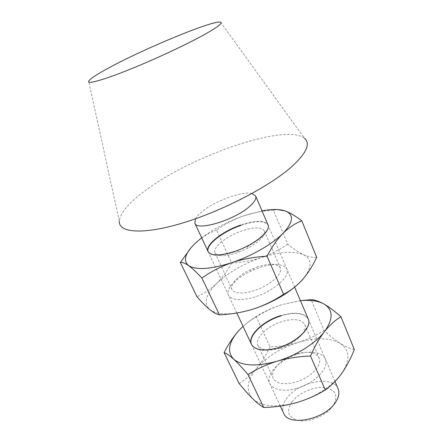 <?xml version="1.0" encoding="UTF-8"?>
<svg xmlns="http://www.w3.org/2000/svg" width="443" height="443" viewBox="0 0 443 443"><rect width="100%" height="100%" fill="white"/><g stroke="black" fill="none" stroke-linecap="round" stroke-linejoin="round"><path stroke-width="0.33" stroke-dasharray="2.21 1.66" d="M291.965 401.89C298.427 393.234 312.991 386.645 323.833 387.47C335.589 389.308 338.696 395.377 333.158 405.677C326.956 414.858 310.903 422.129 299.811 420.767C288.293 418.181 285.68 411.885 291.965 401.89M338.103 388.793C333.009 374.928 298.532 381.705 286.931 398.168C282.839 403.662 281.737 408.662 283.62 413.164M220.57 22.194L304.474 138.277C285.414 122.833 190.113 156.351 144.44 191.243C128.642 202.994 120.258 212.95 119.283 221.118L88.666 81.196M251.962 193.519C241.983 190.833 213.792 201.393 201.249 212.324C198.503 214.656 196.57 216.81 195.463 218.798M281.039 315.87C295.276 311.833 304.396 312.985 308.389 319.32C312.62 327.266 296.91 342.799 278.315 348.126C264.189 351.858 255.295 350.718 251.63 344.709L251.558 344.549M280.004 348.27C268.353 351.343 260.999 350.374 257.942 345.357C254.315 338.386 267.384 325.876 282.158 321.524C293.881 318.24 301.384 319.215 304.673 324.453C308.19 331.093 295.265 343.901 280.004 348.27M296.572 388.467C280.646 393.085 267.96 388.173 269.089 378.859C269.986 369.606 283.337 358.332 297.923 354.023C312.509 349.593 325.804 353.049 326.009 362.186C326.447 371.251 312.492 383.981 296.572 388.467M296.528 353.94C281.953 358.033 269.372 370.841 273.242 378.355C276.476 383.776 283.841 385.061 295.331 382.209C310.371 378.123 322.797 365.021 319.071 357.855C315.615 352.179 308.106 350.873 296.528 353.94M354.334 349.527C350.031 348.635 345.324 346.598 340.224 343.408C335.03 340.002 329.653 335.683 324.093 330.445L311.136 299.678M300.404 300.642L281.826 304.651C272.572 307.708 264.072 311.817 256.331 316.972L269.997 346.88C279.743 346.52 289.207 345.014 298.383 342.345C307.586 339.443 316.158 335.478 324.093 330.445M269.997 346.88C266.265 354.821 261.819 361.959 256.658 368.299C251.38 374.457 245.527 379.507 239.087 383.455M256.331 316.972C250.256 320.112 244.436 324.63 238.871 330.528M256.658 368.299C267.029 356.543 280.94 347.893 298.383 342.345C315.925 337.261 329.869 337.616 340.224 343.408C349.865 350.009 350.43 359.915 341.918 373.139C333.335 385.476 314.74 397.62 296.007 402.798C275.867 407.87 261.448 406.536 252.759 398.789C245.583 390.493 246.878 380.327 256.658 368.299M334.986 381.512L308.25 318.993C304.258 312.669 295.143 311.523 280.901 315.554M243.052 326.353C253.728 316.839 266.653 309.607 281.826 304.651L300.426 300.686M240.981 225.349C255.711 220.536 264.759 220.476 268.131 225.171C269.427 230.914 262.693 237.93 247.925 246.208L234.751 251.862C220.11 256.425 211.289 256.447 208.282 251.94L208.204 251.762M236.933 252.903C224.861 256.652 217.568 256.641 215.043 252.864C212.175 247.548 226.661 235.975 241.956 230.853C254.088 226.927 261.542 226.916 264.31 230.825C265.396 235.643 259.858 241.457 247.698 248.279L236.933 252.903M255.102 296.838C240.3 301.633 228.45 299.85 228.034 293.41C227.492 287.009 237.598 277.351 250.81 271.105L259.653 267.544C274.782 262.455 287.933 264.122 287.33 271.83C286.981 279.461 271.664 291.56 255.102 296.838M257.865 266.725L250.505 269.687C238.356 275.336 229.518 284.544 232.032 289.495C234.779 293.787 242.105 294.191 254.011 290.713C269.637 285.851 283.431 273.597 280.297 267.91C277.312 263.452 269.837 263.059 257.865 266.725M316.684 257.305C312.703 257.721 308.267 256.84 303.389 254.653C298.41 252.233 293.194 248.733 287.745 244.154L273.436 210.192L277.335 209.539M273.436 210.192C262.915 210.818 252.748 212.784 242.925 216.095C233.334 219.606 224.568 224.274 216.616 230.1L231.678 263.048C241.839 262.527 251.674 260.739 261.187 257.671C270.723 254.337 279.577 249.835 287.745 244.154M231.678 263.048C227.475 270.756 222.48 277.545 216.682 283.409C210.768 289.069 204.195 293.51 196.969 296.727M216.616 230.1C209.821 232.481 203.298 236.346 197.035 241.684L191.099 247.654M253.202 309.092C232.276 315.25 217.801 315.427 209.783 309.618C203.359 303.211 205.663 294.473 216.682 283.409C228.261 272.534 243.096 263.95 261.187 257.671C279.339 251.751 293.404 250.749 303.389 254.653C312.597 259.305 312.309 267.633 302.519 279.638L296.04 285.968M294.634 287.153L267.976 224.811C264.609 220.121 255.561 220.188 240.826 225.005M201.698 237.847C213.443 228.998 227.187 221.749 242.925 216.095L262.012 210.868M280.303 406.065L251.63 344.709M236.811 312.991L208.282 251.94M257.942 345.357L273.242 378.355M304.673 324.453L319.071 357.855M308.25 318.993L308.389 319.32M250.505 269.687L250.81 271.105M253.213 268.475L254.066 269.649M215.043 252.864L232.032 289.495M264.31 230.825L280.297 267.91M247.698 248.279L247.925 246.208M239.126 252.117L237.431 250.904M267.976 224.811L268.131 225.171"/><path stroke-width="0.66" d="M280.303 406.065L283.62 413.164C288.26 426.797 324.608 419.704 335.423 402.454C338.834 397.338 339.726 392.786 338.103 388.793L334.986 381.512M206.643 33.314C218.139 26.696 222.779 22.992 220.57 22.194C213.997 19.664 144.352 48.481 108.873 67.851C96.796 74.369 90.062 78.821 88.666 81.196C87.061 84.497 103.081 80.161 129.777 69.401C156.407 58.686 189.283 43.209 206.643 33.314M119.283 221.118C118.469 232.88 143.122 235.078 183.369 222.779C223.51 210.575 271.171 185.467 292.662 165.832C306.728 152.619 310.665 143.432 304.474 138.277M195.463 218.798L194.848 223.189C196.797 231.645 235.826 219.7 250.312 205.796C254.803 201.643 256.586 198.37 255.65 195.989L251.962 193.519M251.558 344.549C247.432 336.071 263.303 321.142 281.039 315.87M280.901 315.554C263.037 320.865 247.105 335.955 251.48 344.388C255.146 350.391 264.039 351.526 278.165 347.794C296.76 342.467 312.476 326.94 308.25 318.993L294.634 287.153M243.052 326.353L238.871 330.528C233.389 336.669 228.461 344.017 224.092 352.567C226.506 353.431 229.701 355.64 233.671 359.184C237.775 362.983 242.548 368.105 247.997 374.568C256.79 368.969 266.47 364.528 277.025 361.244C287.828 358.16 298.992 356.421 310.515 356.022L325.317 390.001C331.447 385.554 336.979 379.933 341.918 373.139C346.764 366.112 350.906 358.243 354.334 349.527L340.944 316.728C334.642 311.158 328.944 306.899 323.85 303.948C318.844 301.229 314.608 299.806 311.136 299.678L300.404 300.642M310.515 356.022C314.635 346.542 319.276 338.413 324.437 331.652C329.703 325.123 335.207 320.151 340.944 316.728M224.092 352.567L239.087 383.455C243.955 389.441 248.512 394.552 252.759 398.789C256.918 402.831 260.573 405.727 263.718 407.471C274.798 407.178 285.563 405.622 296.007 402.798C306.484 399.713 316.258 395.444 325.317 390.001M247.997 374.568L263.718 407.471M300.426 300.686C310.216 299.734 318.024 300.819 323.85 303.948C333.308 309.707 333.501 318.943 324.437 331.652C315.322 343.535 296.101 355.657 277.025 361.244C256.53 366.787 242.077 366.101 233.671 359.184C226.816 351.698 228.549 342.146 238.871 330.528M208.204 251.762C205.142 245.272 222.674 231.523 240.981 225.349M240.826 225.005C222.331 231.24 204.677 245.184 208.116 251.585C211.117 256.087 219.938 256.06 234.585 251.497C253.917 245.14 271.415 230.781 267.976 224.811L255.65 195.989M191.099 247.654L180.351 262.511C182.261 262.123 184.997 263.136 188.552 265.562C192.251 268.253 196.692 272.417 201.886 278.054C210.94 271.62 220.968 266.47 231.966 262.605C243.229 258.967 254.919 256.835 267.035 256.209L283.609 294.263C290.591 290.708 296.893 285.835 302.519 279.638C308.046 273.187 312.769 265.745 316.684 257.305L301.788 220.813C295.608 216.079 290.093 212.784 285.242 210.929L277.335 209.539M267.035 256.209C271.78 247.061 277.108 239.43 283.005 233.328C289.024 227.492 295.282 223.322 301.788 220.813M180.351 262.511L196.969 296.727C201.615 302.06 205.89 306.357 209.783 309.618C213.581 312.653 216.804 314.386 219.451 314.818C231.069 314.331 242.315 312.42 253.202 309.092C264.111 305.471 274.245 300.526 283.609 294.263M201.886 278.054L219.451 314.818M296.04 285.968C284.323 295.808 270.042 303.516 253.202 309.092M262.012 210.868C271.947 209.018 279.688 209.041 285.242 210.929C294.207 214.539 293.46 222.004 283.005 233.328C272.572 243.993 251.834 255.988 231.966 262.605C210.669 269.338 196.199 270.324 188.552 265.562C182.544 260.174 185.373 252.217 197.035 241.684L201.698 237.847M251.48 344.388L236.811 312.991M208.116 251.585L194.848 223.189"/></g></svg>
